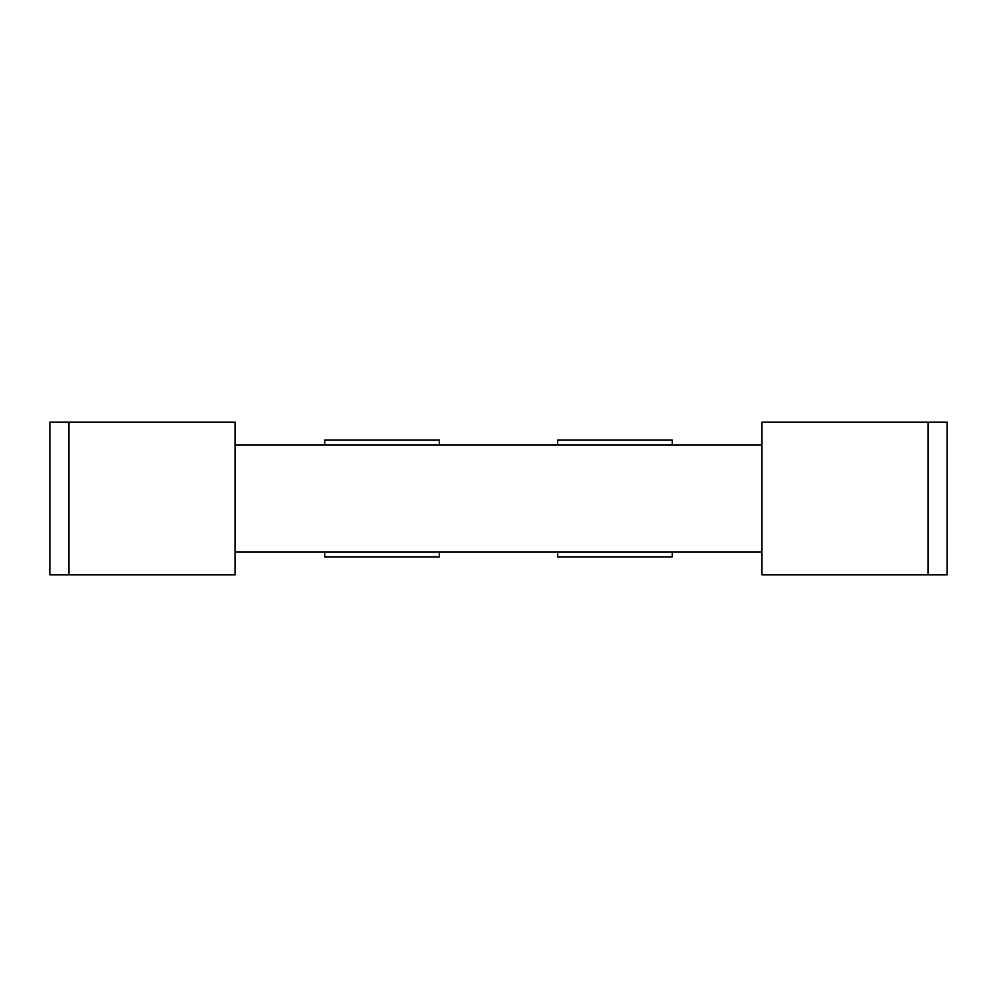 <?xml version="1.0" encoding="UTF-8"?>
<svg xmlns="http://www.w3.org/2000/svg" width="997" height="997" viewBox="0 0 997 997"><rect width="100%" height="100%" fill="white"/><g stroke="black" fill="none" stroke-linecap="round" stroke-linejoin="round"><path stroke-width="1.5" d="M235.043 422.13L49.85 422.13L49.85 574.87L235.043 574.87L235.043 422.13M947.15 422.13L761.957 422.13L761.957 574.87L947.15 574.87L947.15 422.13M761.957 445.048L235.043 445.048M761.957 551.952L235.043 551.952M439.316 445.048L439.316 439.989L324.773 439.989L324.773 445.048M324.773 551.952L324.773 557.011L439.316 557.011L439.316 551.952M672.227 445.048L672.227 439.989L557.684 439.989L557.684 445.048M557.684 551.952L557.684 557.011L672.227 557.011L672.227 551.952M928.057 422.13L928.057 574.87M68.943 422.13L68.943 574.87"/></g></svg>
